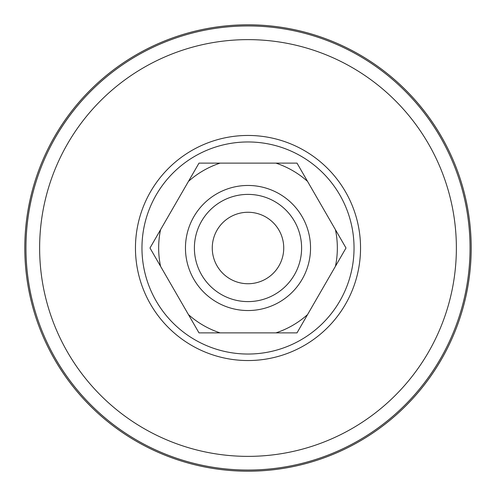 <?xml version="1.0" encoding="UTF-8"?>
<svg xmlns="http://www.w3.org/2000/svg" width="496" height="496" viewBox="0 0 496 496"><rect width="100%" height="100%" fill="white"/><g stroke="black" fill="none" stroke-linecap="round" stroke-linejoin="round"><path stroke-width="0.74" d="M248 471.2A223.2 223.2 0 0 0 471.2 248A223.2 223.2 0 0 0 248 24.8A223.2 223.2 0 0 0 24.8 248A223.2 223.2 0 0 0 248 471.2M248 354.039A106.039 106.039 0 0 1 141.961 248A106.039 106.039 0 0 1 248 141.961A106.039 106.039 0 0 1 354.039 248A106.039 106.039 0 0 1 248 354.039M248 360.542A112.542 112.542 0 0 1 135.458 248A112.542 112.542 0 0 1 248 135.458A112.542 112.542 0 0 1 360.542 248A112.542 112.542 0 0 1 248 360.542M248 283.737A35.737 35.737 0 0 0 283.737 248A35.737 35.737 0 0 0 248 212.263A35.737 35.737 0 0 0 212.263 248A35.737 35.737 0 0 0 248 283.737M248 194.395A53.605 53.605 0 0 1 301.605 248A53.605 53.605 0 0 1 248 301.605A53.605 53.605 0 0 1 194.395 248A53.605 53.605 0 0 1 248 194.395M335.451 266.278A89.342 89.342 0 0 0 335.451 229.722L307.557 181.406A89.342 89.342 0 0 0 275.9 163.122L220.1 163.122A89.342 89.342 0 0 0 188.443 181.406L160.549 229.722A89.342 89.342 0 0 0 160.549 266.278L188.443 314.594A89.342 89.342 0 0 0 220.1 332.878L275.9 332.878A89.342 89.342 0 0 0 307.557 314.594L346.003 248L335.451 229.722M307.557 181.406L297.005 163.122L275.9 163.122M220.1 163.122L198.995 163.122L188.443 181.406M160.549 229.722L149.997 248L160.549 266.278M188.443 314.594L198.995 332.878L220.1 332.878M275.9 332.878L297.005 332.878L307.557 314.594M248 39.63A208.37 208.37 0 0 1 456.37 248A208.37 208.37 0 0 1 248 456.37A208.37 208.37 0 0 1 39.63 248A208.37 208.37 0 0 1 248 39.63M248 25.953A222.047 222.047 0 0 1 470.047 248A222.047 222.047 0 0 1 248 470.047A222.047 222.047 0 0 1 25.953 248A222.047 222.047 0 0 1 248 25.953M248 310.539A62.539 62.539 0 0 1 185.461 248A62.539 62.539 0 0 1 248 185.461A62.539 62.539 0 0 1 310.539 248A62.539 62.539 0 0 1 248 310.539"/></g></svg>
